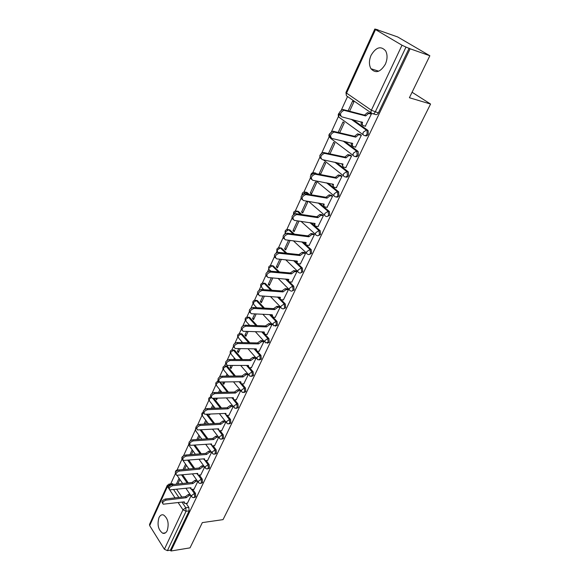 <?xml version="1.0" encoding="UTF-8"?>
<svg xmlns="http://www.w3.org/2000/svg" width="580" height="580" viewBox="0 0 580 580"><rect width="100%" height="100%" fill="white"/><g stroke="black" fill="none" stroke-linecap="round" stroke-linejoin="round"><path stroke-width="0.87" d="M371.077 55.303C368.923 60.465 368.894 64.945 370.975 68.744C375.651 73.718 380.436 72.21 385.352 64.221C387.512 59.138 387.607 54.679 385.62 50.837C380.828 45.653 375.985 47.139 371.077 55.303M158.963 517.643C157.02 524.733 158.275 529.932 162.733 533.245C164.56 533.796 166.054 532.911 167.214 530.606C169.186 523.551 167.961 518.346 163.56 514.982C161.668 514.373 160.138 515.265 158.963 517.643M365.161 135.669L365.175 135.676C366.321 136.285 367.336 135.814 368.227 134.248L368.162 130.696L366.618 129.985L367.038 130.413L367.104 133.973C366.219 135.539 365.197 136.017 364.051 135.401C362.899 134.937 362.645 133.871 363.298 132.189L366.618 129.985L351.951 119.458M355.351 156.528C356.461 157.107 357.439 156.651 358.288 155.15L358.172 151.561L356.693 150.945L357.164 154.903C356.294 156.433 355.301 156.875 354.177 156.245C353.017 155.817 352.756 154.78 353.394 153.142L356.693 150.945L343.723 141.201M345.731 176.944C346.804 177.494 347.746 177.052 348.551 175.617L348.392 171.992L346.97 171.463L347.435 175.399C346.579 176.893 345.607 177.306 344.513 176.653C343.345 176.255 343.077 175.254 343.701 173.652L346.97 171.463L335.341 162.327M336.306 196.946C337.35 197.461 338.249 197.033 339.017 195.663L338.568 191.755L337.451 191.56L337.901 195.467C337.067 196.924 336.11 197.316 335.044 196.642C333.877 196.279 333.601 195.308 334.203 193.742L337.451 191.56L326.902 182.917M327.076 216.543L329.679 215.296L329.425 211.599L328.128 211.243L328.563 215.129C327.743 216.557 326.808 216.92 325.764 216.224C324.597 215.89 324.314 214.955 324.901 213.425L328.128 211.243L318.471 203.007M318.029 235.734L320.53 234.537L320.225 230.804L318.986 230.536L319.413 234.393C318.608 235.785 317.702 236.125 316.673 235.415C315.505 235.11 315.215 234.204 315.788 232.703L318.986 230.536L310.09 222.626M309.154 254.548L311.562 253.395L311.206 249.625L310.032 249.436L310.445 253.264C309.662 254.635 308.77 254.946 307.762 254.221C306.602 253.938 306.298 253.069 306.863 251.597L310.032 249.436L301.774 241.817M300.454 272.992L302.774 271.875L302.368 268.069L301.252 267.96L301.658 271.774C300.897 273.1 300.027 273.398 299.041 272.665L299.019 272.651C297.866 272.39 297.562 271.549 298.106 270.12L301.252 267.96L293.552 260.594L301.259 267.967L302.368 268.076L294.662 260.703M291.921 291.073L294.154 289.993L293.763 286.215L292.646 286.129L293.045 289.913C292.32 291.174 291.486 291.472 290.536 290.79L290.384 290.718C289.289 290.45 289 289.637 289.529 288.274L292.646 286.129L285.433 278.973M283.555 308.799L285.708 307.755L285.324 304.007L284.207 303.935L284.599 307.697C283.917 308.901 283.12 309.191 282.199 308.567L281.923 308.437C280.872 308.161 280.604 307.378 281.111 306.08L284.207 303.935L277.421 296.967M275.348 326.185L277.421 325.184L277.044 321.45L275.935 321.407L276.312 325.141L273.622 325.808L272.861 323.538L275.935 321.407L269.526 314.606M267.286 343.244L269.294 342.28L268.924 338.568L267.815 338.546L268.185 342.251L265.481 342.852L264.763 340.67L267.815 338.546L261.747 331.89M259.383 359.984L261.312 359.049L260.957 355.366L259.847 355.351L260.21 359.042L258.122 359.883L257.491 359.578L256.824 357.476L259.847 355.351L254.091 348.841M251.618 376.405L253.489 375.507L253.141 371.845L252.032 371.852L252.387 375.514L250.393 376.34L249.654 375.992L249.03 373.962L252.032 371.852L246.551 365.458M243.999 392.522L245.804 391.659L245.463 388.02L244.361 388.049L244.702 391.688L242.81 392.5L241.962 392.102L241.381 390.151L244.361 388.049L239.134 381.763M236.517 408.349L238.264 407.515L237.93 403.897L236.836 403.941L237.169 407.559L235.357 408.356L234.414 407.914L233.87 406.036L236.836 403.941L233.225 399.475M229.165 423.886L230.862 423.081L230.536 419.492L229.441 419.543L229.767 423.139L228.042 423.929L227.005 423.443L226.505 421.631L229.441 419.543L226.099 415.302M221.951 439.14L223.59 438.364L223.271 434.797L222.176 434.87L222.495 438.444L220.857 439.22L219.726 438.69L219.262 436.95L222.176 434.87L218.993 430.708M214.832 454.147L216.449 453.379L216.144 449.834L215.049 449.921L215.361 453.473L213.795 454.234L212.585 453.669L212.157 451.994L215.049 449.921L211.99 445.81M207.836 468.887L209.438 468.132L209.133 464.609L208.046 464.703L208.35 468.234L206.864 468.981L205.567 468.379L205.168 466.769L208.046 464.703L205.095 460.636M200.97 483.372L202.55 482.618L202.253 479.116L201.166 479.232L201.463 482.734L200.042 483.466L198.679 482.836L198.309 481.284L201.166 479.232L198.309 475.194M194.213 497.604L195.779 496.857L195.489 493.377L194.401 493.5L194.692 496.988L193.343 497.705L191.907 497.046L191.567 495.552L194.401 493.5L191.639 489.491M429.852 55.753L409.4 97.73L430.57 104.045L223.032 519.629L202.333 522.609L190.023 547.861L170.969 551L410.118 48.778L429.852 55.753L397.699 36.96L377.906 30.015M347.536 96.534L341.366 110.055M338.51 116.304L331.441 131.798M329.172 136.757L321.726 153.076L319.761 155.839M319.739 157.426L312.736 172.775M310.278 178.161L303.92 192.082M301.005 198.462L295.285 211.004M291.936 218.341L286.81 229.557M285.193 233.102L284.867 233.812M283.04 237.814L278.509 247.754M276.906 251.263L276.123 252.974M274.333 256.896L270.36 265.604M268.772 269.077L267.554 271.752M265.8 275.594L262.363 283.12M260.79 286.556L259.151 290.152M257.433 293.915L254.518 300.302M252.96 303.71L250.923 308.19M249.233 311.88L246.819 317.166M245.275 320.544L242.846 325.873M241.193 329.498L239.264 333.717M237.735 337.074L234.929 343.215M233.305 346.767L231.848 349.965M230.325 353.3L227.164 360.231M225.569 363.711L224.561 365.922M223.054 369.235L219.544 376.92M217.986 380.335L217.413 381.596M215.905 384.888L212.07 393.291M208.887 400.265L204.733 409.364M201.992 415.367L197.533 425.14M195.213 430.215L190.465 440.626M188.558 444.802L183.519 455.829M182.011 459.135L177.045 470.025M175.305 473.824L170.701 483.916M377.986 29.834L374.825 29.015L375.507 29.566L402.005 45.226L405.993 47.089L375.216 112.034C374.31 113.644 373.274 114.151 372.099 113.564C370.939 113.056 370.692 111.947 371.36 110.229L402.005 45.226M410.118 48.778L405.993 47.089M171.854 483.792L172.637 483.705L173.391 484.467M176.668 489.332L181.881 497.06M186.165 503.425L188.841 507.391L185.788 507.783L186.071 511.248L167.41 550.645L164.379 549.253L149.676 525.625L149.538 524.371L167.25 485.424M167.41 550.645L170.433 550.144L170.969 551M194.01 489.252L197.78 481.567M200.745 474.991L204.631 467.074M207.596 460.476L211.591 452.327M214.571 445.701L218.682 437.313M209.01 414.171L209.626 414.983L210.025 414.127M221.669 430.664L225.903 422.03M215.89 398.257L215.716 398.649L217.181 398.598M215.716 398.649L216.623 399.801L217.355 398.213M228.897 415.352L233.232 406.522M223.365 382.024L222.821 383.206L224.286 383.177M222.821 383.206L223.749 384.344L224.83 381.995M236.263 399.765L240.671 390.76M230.97 365.473L230.05 367.481L231.521 367.474M230.05 367.481L230.999 368.612L232.442 365.473M243.76 383.88L248.255 374.716L247.203 373.679M235.183 359.527L234.284 358.281L233.711 359.52M238.735 348.609L237.416 351.473L238.887 351.487M237.416 351.473L238.38 352.589L240.207 348.631M251.394 367.705L255.976 358.368L254.903 357.338M242.172 342.606L241.73 342.099L241.498 342.591M246.638 331.419L244.919 335.168L246.391 335.204M244.919 335.168L245.898 336.277L248.117 331.47M259.173 351.226L263.849 341.707L262.755 340.692M254.707 313.896L252.561 318.558L254.04 318.623M252.561 318.558L253.561 319.652L256.186 313.961M267.097 334.435L271.868 324.735L270.751 323.727M262.928 296.017L260.34 301.636L261.827 301.723M260.34 301.636L261.363 302.716L264.407 296.119M275.181 317.318L280.038 307.429L278.907 306.436M271.317 277.784L268.272 284.396L269.758 284.512M268.272 284.396L269.316 285.462L272.803 277.914M283.41 299.867L288.369 289.79L287.216 288.811M279.872 259.188L276.356 266.822L277.842 266.967M276.356 266.822L277.421 267.88L281.358 259.34M291.805 282.083L296.866 271.802L295.691 270.838M288.601 240.207L284.599 248.914L286.085 249.081M284.599 248.914L285.686 249.951L290.094 240.388M300.368 263.943L305.537 253.453L304.333 252.503M297.511 220.835L292.994 230.651L294.488 230.847M292.994 230.651L294.111 231.674L299.005 221.045M309.096 245.442L314.375 234.74L313.149 233.805M301.564 212.033L302.695 213.034L307.733 202.115L306.581 201.122L301.564 212.033L303.057 212.258M318 226.57L323.394 215.651L322.139 214.731M310.3 193.038L311.46 194.024L316.593 182.888L315.418 181.91L310.3 193.038L311.793 193.299M327.084 207.306L332.594 196.17L331.318 195.271M320.457 174.507L325.634 163.27L324.438 162.313L319.21 173.666L320.711 173.957M319.21 173.666L320.174 174.457M336.349 187.652L341.99 176.284L340.685 175.399M345.81 167.584L351.574 155.984L350.248 155.121M329.976 153.845L334.863 143.245L333.638 142.31L328.483 153.519M355.467 147.102L361.369 135.256L360.013 134.408M339.706 132.74L344.281 122.815L343.026 121.901L338.205 132.378M365.32 126.172L371.367 114.086L369.982 113.26M353.068 119.748L367.742 130.268M344.839 141.455L357.809 151.191M336.458 162.559L348.087 171.687M314.433 172.905L316.586 173.761M328.019 183.12L338.568 191.755M305.595 192.183L306.95 192.408L309.321 194.43M319.587 203.188L329.244 211.417M296.902 211.091L298.287 211.33L301.912 214.542M311.206 222.785L320.102 230.68M288.376 229.637L289.782 229.883L294.415 234.146M302.89 241.954L311.148 249.567M280.024 247.819L281.452 248.073L286.897 253.279M271.832 265.662L273.224 265.872L279.379 271.969M286.542 279.067L287.716 280.227M289.311 281.808L293.763 286.215M263.798 283.163L265.154 283.337L271.897 290.239M278.531 297.04L279.241 297.772M281.133 299.708L285.324 304.007M255.911 300.331L257.382 300.614L264.458 308.118M270.635 314.657L270.983 315.034M273.05 317.216L277.044 321.45M248.175 317.188L249.654 317.477L257.092 325.619M265.089 334.377L268.924 338.568M240.584 333.732L242.07 334.029L249.799 342.765M257.274 351.204L260.957 355.366M233.138 349.972L234.624 350.284L242.585 359.556M249.588 367.713L253.141 371.845M225.823 365.922L227.309 366.241L235.465 376.021M242.041 383.916L245.463 388.02M220.255 382.075L228.433 392.167M234.624 399.816L237.93 403.897M213.868 398.322L221.495 408.001M227.338 415.425L230.536 419.492M207.524 414.243L214.651 423.538M220.175 430.759L223.271 434.797M201.231 429.845L207.901 438.784M213.136 445.81L216.144 449.834M194.996 445.143L201.253 453.756M206.219 460.6L209.133 464.609M188.819 460.15L194.699 468.451M199.418 475.122L202.253 479.116M182.707 474.875L188.239 482.886M192.734 489.397L195.489 493.377M412.068 92.249L430.57 104.045M187.391 503.273L191.059 495.806M349.646 111.171L353.894 101.95L352.611 101.065L348.145 110.773M226.976 374.165L226.077 376.123M219.798 389.767L218.58 392.421M212.73 405.137L211.221 408.414M205.762 420.283L203.993 424.118M198.918 435.167L196.903 439.531M192.19 449.79L189.943 454.669M185.578 464.159L183.099 469.539M179.075 478.29L176.385 484.148M177.821 483.988L179.894 479.493M324.713 153.352L324.235 153.156M179.133 469.916L178.198 469.938M409.147 48.205L378.377 112.897C377.471 114.499 376.435 114.999 375.26 114.412L373.078 113.825M170.433 550.144L189.124 510.849L188.841 507.391M184.549 469.401L186.412 465.356M191.393 454.553L193.038 450.972M198.36 439.437L199.781 436.341M205.45 424.038L206.647 421.45M217.768 436.109L215.782 436.24L212.882 438.306L213.607 439.51L193.249 440.909C190.023 442.12 189.065 443.591 190.385 445.331L211.519 443.939L211.896 445.788L214.731 445.694M212.679 408.356L213.629 406.297M220.045 392.385L220.719 390.92M227.541 376.108L227.911 375.303M190.748 495.356L189.131 495.545L186.245 497.712L185.578 496.495L188.399 494.464L190.015 494.276M184.07 502.708L183.418 501.954M162.61 503.302L162.472 503.099C161.436 501.504 162.407 500.141 165.394 499.01L185.513 496.632M186.245 497.712L166.119 500.12C163.125 501.25 162.153 502.613 163.197 504.201L184.309 501.845L184.563 503.44L187.536 503.251M197.512 481.183L195.815 481.364L192.908 483.546L192.226 482.328L195.061 480.291L196.765 480.11M190.689 488.635L190.008 487.852M169.179 488.933L169.077 488.773C167.968 487.149 168.94 485.757 171.984 484.612L192.161 482.466M192.908 483.546L172.724 485.714C169.672 486.859 168.7 488.251 169.809 489.875L190.929 487.751L191.219 489.397L194.155 489.237M204.406 466.762L202.616 466.929L199.687 469.126L198.991 467.915L201.847 465.863L203.638 465.704M197.425 474.324L196.714 473.498M175.87 474.31L175.798 474.201C174.616 472.533 175.588 471.12 178.691 469.952L198.925 468.053M199.687 469.126L179.445 471.047C176.334 472.214 175.37 473.628 176.545 475.296L197.671 473.403L197.99 475.114L200.898 474.976M211.417 452.096L209.532 452.24L206.582 454.445L205.871 453.241L208.756 451.182L210.642 451.037M204.283 459.751L203.536 458.889M182.678 459.418L182.635 459.36C181.395 457.656 182.352 456.213 185.52 455.032L205.806 453.386M206.582 454.445L186.281 456.112C183.113 457.301 182.156 458.744 183.403 460.447L204.537 458.802L204.878 460.578L207.749 460.462M218.566 437.161L216.572 437.291L213.607 439.51M211.258 444.925L210.489 444.012M189.617 444.265L189.609 444.251C188.29 442.511 189.239 441.039 192.466 439.836L212.809 438.451M225.845 421.957L223.749 422.073L220.748 424.299L220.016 423.103L222.938 421.029L225.04 420.921M218.363 429.831L217.565 428.874M196.678 428.859C195.322 427.068 196.279 425.568 199.549 424.357L219.943 423.255M220.748 424.299L200.346 425.43C197.055 426.655 196.105 428.163 197.505 429.939L218.631 428.809L219.044 430.723L221.828 430.657M233.204 406.486L231.05 406.573L228.027 408.806L227.28 407.624L230.224 405.536L232.377 405.456M225.591 414.468L224.779 413.453M203.877 413.177C202.493 411.329 203.457 409.806 206.763 408.596L227.208 407.769M228.027 408.806L207.575 409.654C204.211 410.908 203.275 412.445 204.755 414.258L225.867 413.402L226.323 415.389L229.064 415.345M240.649 390.732L238.481 390.789L235.444 393.037L234.675 391.855L237.64 389.767L239.808 389.709M232.957 398.822L232.123 397.75M211.207 397.199C209.793 395.299 210.765 393.748 214.107 392.537L234.603 392.007M235.444 393.037L214.933 393.588C211.512 394.871 210.576 396.437 212.142 398.286L233.24 397.713L233.733 399.772L236.43 399.758M248.233 374.687L246.058 374.709L242.991 376.971L242.208 375.797L245.202 373.694L247.37 373.679M240.461 382.887L239.605 381.756M218.682 380.922C217.239 378.965 218.203 377.384 221.589 376.173L242.136 375.949M242.991 376.971L222.437 377.21C218.943 378.522 218.022 380.125 219.668 382.01L240.751 381.734L241.28 383.873L243.926 383.88M255.954 358.346L253.779 358.331L250.683 360.601L249.886 359.433L252.902 357.324L255.077 357.338M248.102 366.661L247.232 365.458M226.301 364.341C224.823 362.319 225.794 360.709 229.223 359.498L249.813 359.593M250.683 360.601L230.086 360.528C226.519 361.862 225.606 363.5 227.345 365.429L248.407 365.458L248.972 367.669L251.568 367.705M263.827 341.685L261.638 341.642L258.528 343.918L257.708 342.758L260.746 340.649L262.936 340.699M255.896 350.161L255.004 348.856M234.066 347.442C232.544 345.354 233.523 343.708 236.995 342.497L257.636 342.925M258.528 343.918L237.88 343.512C234.24 344.882 233.341 346.557 235.175 348.522L256.2 348.87L256.817 351.168L259.347 351.226M271.846 324.713L269.649 324.633L266.517 326.917L265.683 325.771L268.736 323.647L270.933 323.734M263.835 333.348L262.928 331.927M241.99 330.208C240.424 328.062 241.403 326.388 244.927 325.17L265.604 325.938M266.517 326.917L245.826 326.17C242.114 327.577 241.222 329.281 243.15 331.289L264.139 331.963L264.806 334.348L267.279 334.435M280.024 307.414L277.82 307.291L274.659 309.589L273.811 308.451L276.885 306.32L279.096 306.45M271.926 316.209L271.005 314.679M250.067 312.642C248.457 310.43 249.436 308.719 253.011 307.501L273.731 308.618M274.659 309.589L253.931 308.488C250.139 309.923 249.262 311.67 251.292 313.715L272.238 314.737L272.948 317.202L275.362 317.325M288.361 289.775L286.15 289.616L282.96 291.928L282.09 290.798L285.193 288.659L287.412 288.825M280.183 298.743L279.241 297.09M258.31 294.727C256.65 292.45 257.629 290.703 261.254 289.478L282.01 290.964M282.96 291.928L262.196 290.457C258.332 291.928 257.462 293.705 259.594 295.793L280.415 297.344C279.908 298.656 280.183 299.454 281.249 299.73L283.606 299.882M296.866 271.795L294.64 271.592L291.428 273.912L290.536 272.796L293.668 270.65L295.894 270.853M288.601 280.938L287.644 279.154M266.72 276.457C265.002 274.115 265.988 272.325 269.664 271.092L290.457 272.97M291.428 273.912L270.628 272.056C266.684 273.564 265.829 275.384 268.062 277.515L288.833 279.437C288.303 280.821 288.594 281.641 289.717 281.909L292.001 282.098M305.537 253.453L303.246 253.199L300.056 255.541L299.157 254.431L302.26 252.271L304.543 252.532M297.185 262.776L296.213 260.862M275.297 257.817C273.528 255.446 274.492 253.612 278.197 252.329L299.07 254.613M300.056 255.541L279.176 253.279C275.21 254.852 274.376 256.708 276.675 258.854L297.41 261.174C296.866 262.617 297.17 263.472 298.337 263.74L300.57 263.965M314.375 234.748L312.011 234.443L308.864 236.799L307.857 235.886L310.996 233.53L313.367 233.834M305.943 244.252L304.95 242.208M284.055 238.8C282.214 236.43 283.149 234.552 286.861 233.174L307.857 235.886M308.864 236.799L287.861 234.11C283.932 235.734 283.105 237.633 285.396 239.815L306.168 242.549C305.602 244.02 305.906 244.905 307.074 245.202L309.307 245.463M323.386 215.658L320.95 215.303L317.855 217.674L316.818 216.775L319.913 214.404L322.364 214.767M314.882 225.366L313.874 223.169M293.001 219.392C291.087 217.014 291.986 215.1 295.706 213.629L316.818 216.775M317.855 217.674L296.735 214.549C292.835 216.224 292.023 218.167 294.306 220.378L315.099 223.539C314.519 225.047 314.817 225.961 315.984 226.287L318.224 226.599M332.587 196.185L330.078 195.772L327.026 198.164L325.967 197.28L329.019 194.887L331.557 195.308M324.002 206.088L322.98 203.739M302.137 199.578C300.15 197.207 301.013 195.235 304.739 193.676L325.967 197.28M327.026 198.164L305.783 194.575C301.926 196.308 301.129 198.295 303.398 200.535L324.213 204.145C323.625 205.69 323.908 206.632 325.075 206.987L327.316 207.343M341.975 176.305L339.387 175.834L336.385 178.241L335.305 177.379L338.307 174.971L340.938 175.45M333.319 186.441L332.275 183.911M311.46 179.35C309.401 176.98 310.235 174.964 313.961 173.297L335.305 177.379M336.385 178.241L315.034 174.181C311.206 175.965 310.423 177.995 312.685 180.271L333.514 184.353C332.913 185.926 333.188 186.905 334.356 187.289L336.596 187.695M351.567 156.013L348.899 155.483L345.941 157.905L344.839 157.057L347.797 154.635L350.516 155.179M342.852 166.416L341.765 163.669M320.986 158.688C318.848 156.325 319.652 154.258 323.386 152.489L344.839 157.057M345.941 157.905L324.481 153.345C320.689 155.186 319.921 157.267 322.168 159.58L343.012 164.147C342.388 165.757 342.664 166.764 343.831 167.178L346.071 167.642M361.354 135.285L358.614 134.698L355.7 137.141L354.576 136.307L357.483 133.871L360.303 134.48M352.589 145.971L352.379 145.812C351.313 145.435 351.001 144.493 351.451 142.999M330.723 137.59C328.512 135.227 329.273 133.11 333.014 131.225L354.576 136.307M355.7 137.141L334.131 132.066C330.382 133.958 329.621 136.082 331.854 138.439L352.712 143.506C352.075 145.16 352.336 146.203 353.503 146.646L355.743 147.16M371.352 114.122L368.532 113.47L365.668 115.927L364.515 115.123L367.379 112.665L370.301 113.347M362.543 125.084L362.232 124.867C361.144 124.446 360.854 123.446 361.354 121.88M340.612 116.007C338.394 113.615 339.14 111.447 342.852 109.497L364.515 115.123M365.668 115.927L343.998 110.316C340.286 112.274 339.539 114.441 341.75 116.834L362.616 122.438C361.964 124.12 362.217 125.207 363.377 125.679L365.618 126.251M371.323 113.02L347.376 96.418C346.209 95.91 345.941 94.816 346.564 93.133L371.36 110.229L378.377 112.897M375.507 29.566L346.564 93.133L345.97 92.466L374.818 29.036M173.246 484.257L170.23 484.575L170.563 485.083M173.637 489.665L178.843 497.423M181.997 502.128L185.788 507.783L182.968 509.82L178.154 502.599M175.008 497.872L169.606 489.766M169.208 489.165L168.874 488.664M168.475 488.063L167.468 486.548L149.676 525.625M164.379 549.253L182.968 509.82L186.071 511.248L189.124 510.849M363.203 134.778L339.873 117.841C338.713 117.37 338.437 116.312 339.046 114.666L339.235 114.303M353.256 155.541L330.527 138.265L329.389 136.162M343.519 175.863L323.314 159.819M315.796 173.115L314.679 172.898L315.469 173.543M333.993 195.779L316.027 180.895M306.95 192.408L305.841 192.219L308.212 194.242M324.669 215.281L308.553 201.376M298.287 211.33L297.177 211.156L300.802 214.382M315.542 234.4L300.969 221.328M289.782 229.883L288.68 229.731L293.306 234.008M306.595 253.134L293.342 240.787M281.452 248.073L280.343 247.95L285.788 253.155L280.336 247.95L277.269 250.031L277.61 252.351M273.274 265.923L272.172 265.814L278.269 271.868M265.248 283.431L264.146 283.344L270.787 290.16M257.382 300.614L256.28 300.549L263.356 308.06M249.654 317.477L248.552 317.427L255.99 325.583M242.07 334.029L240.975 334L248.697 342.736M234.624 350.284L233.53 350.269L241.49 359.556M227.309 366.241L226.222 366.248L234.371 376.036M219.429 381.93L227.338 392.196M231.833 397.757L232.312 398.351M212.78 398.351L220.4 408.045M206.444 414.287L213.556 423.596M200.151 429.911L206.813 438.864M193.916 445.223L200.165 453.843M187.746 460.245L193.618 468.553M181.634 474.984L187.159 483.002M177.204 469.988L178.132 470.061M217.652 381.546L219.044 381.937L216.144 383.96L216.717 385.852L221.915 392.334M224.823 365.871L226.222 366.248L223.3 368.278L223.916 370.236L228.752 376.094M232.13 349.914L233.53 350.269L230.586 352.314L231.246 354.344L235.654 359.527M239.569 333.66L240.975 334L238.01 336.052L238.713 338.162L242.621 342.613M247.145 317.101L248.552 317.427L245.572 319.486L246.319 321.675L249.639 325.344M254.867 300.237L256.28 300.549L253.271 302.608L254.069 304.877L256.701 307.697M262.74 283.055L264.146 283.344L261.123 285.418L261.964 287.767L263.791 289.659M270.758 265.538L272.172 265.814L269.12 267.895C268.62 269.236 268.917 270.048 270.012 270.331L270.882 271.201M278.937 247.689L280.336 247.95C277.385 247.515 276.29 248.704 277.051 251.531M287.274 229.484L288.68 229.731L285.577 231.826L285.389 233.508M295.786 210.931L297.177 211.156L294.053 213.259L293.777 214.267M304.464 192.002L305.841 192.219L302.615 194.51M313.316 172.695L314.679 172.898L312.337 173.826M182.04 458.852L182.591 459.904C181.344 458.272 181.598 456.96 183.352 455.96M188.935 443.649L189.174 445.599L195.387 454.234M196.098 428.432L195.424 429.367L195.881 431.056L201.891 439.198M203.558 413.011L202.21 414.497L202.703 416.251L208.488 423.871M211.272 397.481L209.112 399.366L209.641 401.186L215.165 408.255M168.91 484.061L170.23 484.575L167.468 486.548L167.294 485.337L169.621 484.024L172.637 483.705M186.311 497.582L185.578 496.495M189.131 495.545L188.399 494.464M166.119 500.12L165.394 499.01M192.973 483.408L192.226 482.328M195.815 481.364L195.061 480.291M172.724 485.714L171.984 484.612M199.752 468.981L198.991 467.915M202.616 466.929L201.847 465.863M179.445 471.047L178.691 469.952M206.647 454.307L205.871 453.241M209.532 452.24L208.756 451.182M186.281 456.112L185.52 455.032M213.672 439.364L212.882 438.306M216.572 437.291L215.782 436.24M193.249 440.909L192.466 439.836M220.82 424.147L220.016 423.103M223.749 422.073L222.938 421.029M200.346 425.43L199.549 424.357M228.1 408.661L227.28 407.624M231.05 406.573L230.224 405.536M207.575 409.654L206.763 408.596M235.516 392.885L234.675 391.855M238.481 390.789L237.64 389.767M214.933 393.588L214.107 392.537M243.071 376.811L242.208 375.797M246.058 374.709L245.202 373.694M222.437 377.21L221.589 376.173M250.763 360.441L249.886 359.433M253.779 358.331L252.902 357.324M230.086 360.528L229.223 359.498M258.6 343.759L257.708 342.758M261.638 341.642L260.746 340.649M237.88 343.512L236.995 342.497M266.59 326.757L265.683 325.771M269.649 324.633L268.736 323.647M245.826 326.17L244.927 325.17M274.739 309.423L273.811 308.451M277.82 307.291L276.885 306.32M253.931 308.488L253.011 307.501M283.04 291.755L282.09 290.798M286.15 289.616L285.193 288.659M262.196 290.457L261.254 289.478M291.508 273.738L290.536 272.796M294.64 271.592L293.668 270.65M270.628 272.056L269.664 271.092M300.143 255.36L299.157 254.431M303.296 253.206L302.31 252.278M279.226 253.279L278.248 252.336M308.951 236.618L307.944 235.698M312.134 234.458L311.119 233.544M288.006 234.124L287.006 233.189M317.942 217.493L316.905 216.594M321.146 215.318L320.109 214.426M296.967 214.571L295.938 213.65M327.113 197.976L326.062 197.091M330.346 195.793L329.288 194.916M306.117 194.605L305.065 193.706M336.48 178.053L335.399 177.183M339.735 175.863L338.655 175M315.455 174.218L314.382 173.333M346.035 157.709L344.933 156.861M349.32 155.52L348.217 154.672M343.012 164.147L342.635 163.85M325.003 153.388L323.901 152.533M355.801 136.938L354.67 136.112M359.107 134.741L357.976 133.915M352.712 143.506L352.277 143.188M334.747 132.117L333.623 131.276M365.77 115.725L364.617 114.912M369.105 113.521L367.952 112.716M362.616 122.438L362.108 122.075M344.708 110.374L343.563 109.555M378.704 71.195L370.975 68.744M165.481 532.839L162.733 533.245M179.024 469.858L177.951 469.959C176.371 469.959 175.508 470.735 175.356 472.287M191.393 496.291L185.926 488.302M182.627 483.481L177.103 475.404M226.983 365.937L225.888 365.944C223.416 365.864 222.488 367.002 223.119 369.366M234.335 350.015L233.24 350.001C230.702 349.878 229.752 351.023 230.398 353.445M241.824 333.805L240.729 333.775C238.126 333.601 237.155 334.754 237.814 337.234M249.458 317.296L248.356 317.245C245.688 317.021 244.695 318.181 245.369 320.726M257.23 300.476L256.128 300.404C253.395 300.135 252.373 301.303 253.069 303.906M265.154 283.337L264.052 283.25C261.239 282.924 260.195 284.099 260.913 286.774M273.224 265.872L272.121 265.77C269.243 265.386 268.17 266.568 268.902 269.316M311.206 249.625L309.959 249.429L301.701 241.809M320.225 230.804L318.84 230.521L309.93 222.604M329.425 211.599L327.903 211.221L318.231 202.964M338.814 192.002L337.154 191.53L326.569 182.852M348.392 171.992L346.601 171.426L334.899 162.233M358.172 151.561L356.25 150.901L343.164 141.071M368.162 130.696L366.103 129.942L351.248 119.277M198.128 482.06L192.422 473.918M188.964 468.988L182.591 459.904M189.189 441.989L188.587 444.86M204.987 467.567L199.012 459.273M195.924 427.337L195.257 430.287M211.961 452.828L205.712 444.367M203.087 412.25C201.825 413.003 201.47 414.076 202.036 415.454M219.066 437.813L212.505 429.171M210.75 396.923C208.916 397.416 208.314 398.569 208.938 400.36M226.294 422.537L219.407 413.7M218.667 381.596C216.253 381.56 215.354 382.699 215.963 384.997M233.66 406.979L226.403 397.931M241.164 391.13L233.508 381.858M248.805 374.992L240.7 365.465M256.592 358.549L248.001 348.747M264.524 341.801L255.381 331.695M272.614 324.735L262.856 314.287M280.858 307.335L270.411 296.51M289.268 289.601L278.023 278.349M297.844 271.52L285.693 259.782M293.233 233.994L288.601 229.724C285.635 229.346 284.555 230.572 285.36 233.399M300.643 214.354L297.025 211.142C294.364 210.729 293.212 211.816 293.574 214.419M307.973 194.198L305.624 192.198C303.253 191.762 302.057 192.712 302.042 195.054M315.136 173.478L314.389 172.869C312.221 172.456 311.025 173.304 310.786 175.421M329.911 133.458C328.751 134.56 328.599 135.814 329.454 137.228M339.344 112.897C338.089 114.021 337.915 115.326 338.821 116.812M345.955 92.495L346.347 95.403M303.246 253.199L302.26 252.271M279.176 253.279L278.197 252.329M312.011 234.443L310.996 233.53M287.861 234.11L286.861 233.174M320.95 215.303L319.913 214.404M296.735 214.549L295.706 213.629M330.078 195.772L329.019 194.887M305.783 194.575L304.739 193.676M339.387 175.834L338.307 174.971M315.034 174.181L313.961 173.297M348.899 155.483L347.797 154.635M324.481 153.345L323.386 152.489M358.614 134.698L357.483 133.871M334.131 132.066L333.014 131.225M368.532 113.47L367.379 112.665M343.998 110.316L342.852 109.497"/></g></svg>
